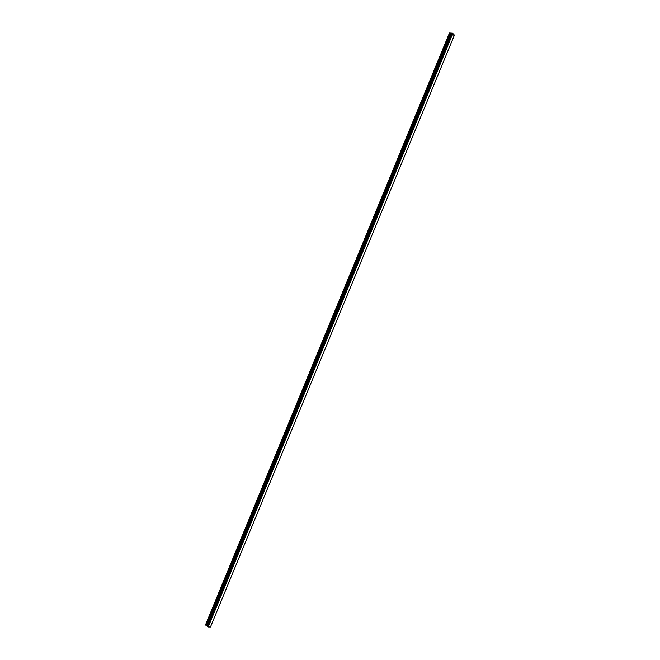 <?xml version="1.0" encoding="UTF-8"?>
<svg xmlns="http://www.w3.org/2000/svg" width="660" height="660" viewBox="0 0 660 660"><rect width="100%" height="100%" fill="white"/><g stroke="black" fill="none" stroke-linecap="round" stroke-linejoin="round"><path stroke-width="0.99" d="M454.418 35.137L210.474 627L208.197 626.967L451.96 35.029L449.485 33L452.595 33.19L454.418 35.137L451.96 35.029M451.168 34.592L207.215 626.456L451.159 34.592L207.215 626.456L208.015 626.893M207.289 626.282L451.226 34.394M207.289 626.233L206.093 625.482L450.037 33.627M449.485 33L205.54 624.863L206.093 625.482M452.743 34.287L451.927 33.866M451.993 34.27L451.506 33.858M208.197 626.967L452.141 35.104M207.991 626.885L451.935 35.021M207.529 626.703L451.481 34.84M207.487 626.687L451.432 34.823M205.499 625.004L449.443 33.14M207.446 626.67L451.39 34.815M207.388 626.637L451.333 34.774M207.232 626.505L451.176 34.642M207.306 626.183L451.25 34.32M207.265 626.117L451.217 34.254M206.959 625.845L450.904 33.99M206.836 625.779L450.788 33.924M205.978 625.416L449.922 33.553"/></g></svg>
